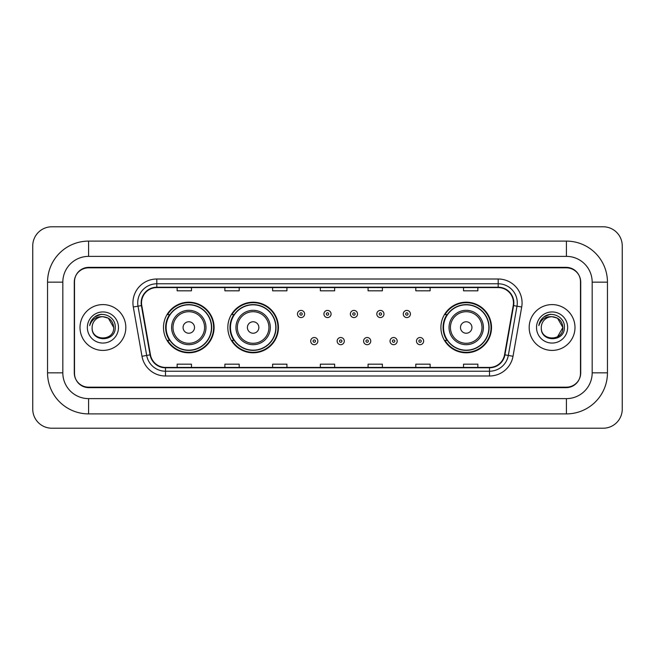<?xml version="1.0" encoding="UTF-8"?>
<svg xmlns="http://www.w3.org/2000/svg" width="655" height="655" viewBox="0 0 655 655"><rect width="100%" height="100%" fill="white"/><g stroke="black" fill="none" stroke-linecap="round" stroke-linejoin="round"><path stroke-width="0.98" d="M440.913 327.5A25.299 25.299 0 0 0 466.213 352.799A25.299 25.299 0 0 0 491.512 327.5A25.299 25.299 0 0 0 466.213 302.201A25.299 25.299 0 0 0 440.913 327.5M227.834 327.5A25.299 25.299 0 0 0 253.133 352.799A25.299 25.299 0 0 0 278.432 327.5A25.299 25.299 0 0 0 253.133 302.201A25.299 25.299 0 0 0 227.834 327.5M163.488 327.5A25.299 25.299 0 0 0 188.787 352.799A25.299 25.299 0 0 0 214.087 327.5A25.299 25.299 0 0 0 188.787 302.201A25.299 25.299 0 0 0 163.488 327.5M169.555 340.387A23.154 23.154 0 0 1 169.555 314.613M233.9 340.387A23.154 23.154 0 0 1 233.9 314.613M446.98 340.387A23.154 23.154 0 0 1 446.98 314.613M566.403 241.106A41.052 41.052 0 0 1 607.455 282.158A41.052 41.052 0 0 0 566.403 241.106L88.597 241.106A41.052 41.052 0 0 0 47.545 282.158L47.545 372.842A41.052 41.052 0 0 0 88.597 413.894L566.403 413.894A41.052 41.052 0 0 0 607.455 372.842L607.455 282.158L592.177 282.158A25.774 25.774 0 0 0 566.403 256.375L88.597 256.375L566.403 256.375L566.403 241.106M566.403 413.894L566.403 398.625L88.597 398.625L566.403 398.625A25.774 25.774 0 0 0 592.177 372.842L592.177 282.158L592.177 372.842L607.455 372.842M47.545 372.842L62.823 372.842L62.823 282.158L62.823 372.842A25.774 25.774 0 0 0 88.597 398.625L88.597 413.894M566.403 267.838L88.597 267.838A14.32 14.32 0 0 0 74.277 282.158L74.277 372.842A14.32 14.32 0 0 0 88.597 387.162L566.403 387.162A14.32 14.32 0 0 0 580.723 372.842L580.723 282.158A14.32 14.32 0 0 0 566.403 267.838M88.597 241.106L88.597 256.375A25.774 25.774 0 0 0 62.823 282.158L47.545 282.158M622.25 245.879A19.093 19.093 0 0 0 603.157 226.786L51.843 226.786A19.093 19.093 0 0 0 32.75 245.879L32.75 409.121A19.093 19.093 0 0 0 51.843 428.214L603.157 428.214A19.093 19.093 0 0 0 622.25 409.121L622.25 245.879M74.514 281.675L74.514 373.325A14.32 14.32 0 0 0 88.834 387.645L566.166 387.645A14.32 14.32 0 0 0 580.486 373.325L580.486 281.675A14.32 14.32 0 0 0 566.166 267.355L88.834 267.355A14.32 14.32 0 0 0 74.514 281.675L74.514 373.325M80.008 327.5A22.909 22.909 0 0 0 102.917 350.409A22.909 22.909 0 0 0 125.826 327.5A22.909 22.909 0 0 0 102.917 304.591A22.909 22.909 0 0 0 80.008 327.5A22.909 22.909 0 0 0 102.917 350.409A22.909 22.909 0 0 0 125.826 327.5A22.909 22.909 0 0 0 102.917 304.591A22.909 22.909 0 0 0 80.008 327.5M529.175 327.5A22.909 22.909 0 0 0 552.083 350.409A22.909 22.909 0 0 0 574.992 327.5A22.909 22.909 0 0 0 552.083 304.591A22.909 22.909 0 0 0 529.175 327.5A22.909 22.909 0 0 0 552.083 350.409A22.909 22.909 0 0 0 574.992 327.5A22.909 22.909 0 0 0 552.083 304.591A22.909 22.909 0 0 0 529.175 327.5M141.529 302.872A15.278 15.278 0 0 1 156.807 287.594L498.193 287.594A15.278 15.278 0 0 1 513.233 305.525L504.546 354.781A15.278 15.278 0 0 1 489.506 367.406L165.494 367.406A15.278 15.278 0 0 1 150.453 354.781L141.767 305.525A15.278 15.278 0 0 1 141.529 302.872M141.153 302.872A15.655 15.655 0 0 0 141.39 305.59L150.077 354.846A15.655 15.655 0 0 0 165.494 367.782L489.506 367.782A15.655 15.655 0 0 0 504.923 354.846L513.61 305.59A15.655 15.655 0 0 0 498.193 287.218L156.807 287.218A15.655 15.655 0 0 0 141.153 302.872M133.301 307.015A23.867 23.867 0 0 1 156.807 279.005L498.193 279.005A23.867 23.867 0 0 1 521.699 307.015L513.012 356.271A23.867 23.867 0 0 1 489.506 375.995L165.494 375.995A23.867 23.867 0 0 1 141.988 356.271L133.301 307.015L138.008 306.188A19.093 19.093 0 0 1 156.807 283.779L498.193 283.779A19.093 19.093 0 0 1 516.992 306.188L508.313 355.444A19.093 19.093 0 0 1 489.506 371.221L165.494 371.221A19.093 19.093 0 0 1 146.687 355.444L138.008 306.188A19.093 19.093 0 0 1 137.714 302.872M580.486 373.325L580.486 281.675M504.923 354.846L508.313 355.444L516.992 306.188L521.699 307.015M320.344 287.594L320.344 290.828L334.656 290.828L334.656 287.594M272.611 287.594L272.611 290.828L286.931 290.828L286.931 287.594M224.878 287.594L224.878 290.828L239.198 290.828L239.198 287.594M177.145 287.594L177.145 290.828L191.465 290.828L191.465 287.594M368.069 287.594L368.069 290.828L382.389 290.828L382.389 287.594M415.802 287.594L415.802 290.828L430.122 290.828L430.122 287.594M463.535 287.594L463.535 290.828L477.855 290.828L477.855 287.594M334.656 367.406L334.656 364.172L320.344 364.172L320.344 367.406M286.931 367.406L286.931 364.172L272.611 364.172L272.611 367.406M239.198 367.406L239.198 364.172L224.878 364.172L224.878 367.406M191.465 367.406L191.465 364.172L177.145 364.172L177.145 367.406M382.389 367.406L382.389 364.172L368.069 364.172L368.069 367.406M430.122 367.406L430.122 364.172L415.802 364.172L415.802 367.406M477.855 367.406L477.855 364.172L463.535 364.172L463.535 367.406M113.708 327.5C114.371 341.419 91.463 341.419 92.126 327.5C91.119 342.581 115.706 342.238 115.223 327.5C116.058 317.184 102.655 310.495 94.713 316.938C91.905 319.181 90.226 322.072 89.678 325.609C91.896 319.28 96.31 316.316 102.917 316.709L108.312 318.158L113.708 327.5C114.371 341.419 91.463 341.419 92.126 327.5C91.463 341.419 114.371 341.419 113.708 327.5C114.371 341.419 91.463 341.419 92.126 327.5A10.791 10.791 0 0 1 102.917 316.709L108.312 318.158L113.708 327.5L108.312 318.158L102.917 316.709C109.467 317.348 113.069 320.942 113.708 327.5M87.352 327.5A15.564 15.564 0 0 0 102.917 343.064A15.564 15.564 0 0 0 118.481 327.5A15.564 15.564 0 0 0 102.917 311.936A15.564 15.564 0 0 0 87.352 327.5M94.713 316.938L101.214 314.236M194.519 327.5A5.731 5.731 0 0 0 188.787 321.769A5.731 5.731 0 0 0 183.064 327.5A5.731 5.731 0 0 0 188.787 333.231A5.731 5.731 0 0 0 194.519 327.5M205.973 327.5A17.186 17.186 0 0 0 188.787 310.314A17.186 17.186 0 0 0 171.602 327.5A17.186 17.186 0 0 0 188.787 344.686A17.186 17.186 0 0 0 205.973 327.5A17.186 17.186 0 0 1 188.787 344.686A17.186 17.186 0 0 1 171.602 327.5M211.459 327.5A22.671 22.671 0 0 0 188.787 304.829A22.671 22.671 0 0 0 166.116 327.5A22.671 22.671 0 0 0 188.787 350.171A22.671 22.671 0 0 0 211.459 327.5M213.612 327.5A24.825 24.825 0 0 1 167.574 340.387L169.874 340.387A22.884 22.884 0 0 0 203.934 344.661A22.884 22.884 0 0 0 203.934 310.339A22.884 22.884 0 0 0 169.874 314.613L167.574 314.613A24.825 24.825 0 0 1 213.612 327.5M258.864 327.5A5.731 5.731 0 0 0 253.133 321.769A5.731 5.731 0 0 0 247.402 327.5A5.731 5.731 0 0 0 253.133 333.231A5.731 5.731 0 0 0 258.864 327.5M270.319 327.5A17.186 17.186 0 0 0 253.133 310.314A17.186 17.186 0 0 0 235.947 327.5A17.186 17.186 0 0 0 253.133 344.686A17.186 17.186 0 0 0 270.319 327.5A17.186 17.186 0 0 1 253.133 344.686A17.186 17.186 0 0 1 235.947 327.5M275.804 327.5A22.671 22.671 0 0 0 253.133 304.829A22.671 22.671 0 0 0 230.462 327.5A22.671 22.671 0 0 0 253.133 350.171A22.671 22.671 0 0 0 275.804 327.5M277.957 327.5A24.825 24.825 0 0 1 231.919 340.387L234.22 340.387A22.884 22.884 0 0 0 268.272 344.661A22.884 22.884 0 0 0 268.272 310.339A22.884 22.884 0 0 0 234.22 314.613L231.919 314.613A24.825 24.825 0 0 1 277.957 327.5M471.936 327.5A5.731 5.731 0 0 0 466.213 321.769A5.731 5.731 0 0 0 460.481 327.5A5.731 5.731 0 0 0 466.213 333.231A5.731 5.731 0 0 0 471.936 327.5M483.398 327.5A17.186 17.186 0 0 0 466.213 310.314A17.186 17.186 0 0 0 449.027 327.5A17.186 17.186 0 0 0 466.213 344.686A17.186 17.186 0 0 0 483.398 327.5A17.186 17.186 0 0 1 466.213 344.686A17.186 17.186 0 0 1 449.027 327.5M488.884 327.5A22.671 22.671 0 0 0 466.213 304.829A22.671 22.671 0 0 0 443.541 327.5A22.671 22.671 0 0 0 466.213 350.171A22.671 22.671 0 0 0 488.884 327.5M491.029 327.5A24.825 24.825 0 0 1 444.999 340.387L447.3 340.387A22.884 22.884 0 0 0 481.351 344.661A22.884 22.884 0 0 0 481.351 310.339A22.884 22.884 0 0 0 447.3 314.613L444.999 314.613A24.825 24.825 0 0 1 491.029 327.5M552.083 316.709C558.633 317.348 562.236 320.942 562.874 327.5L557.479 336.842L562.874 327.5C563.537 341.419 540.629 341.419 541.292 327.5C540.285 342.581 564.872 342.238 564.389 327.5C565.224 317.184 551.821 310.495 543.879 316.938C541.071 319.181 539.392 322.072 538.844 325.609C541.063 319.28 545.476 316.316 552.083 316.709L557.479 318.158L562.874 327.5C563.537 341.419 540.629 341.419 541.292 327.5C540.629 341.419 563.537 341.419 562.874 327.5L557.479 318.158L552.083 316.709L557.479 318.158L562.874 327.5L557.479 318.158L552.083 316.709A10.791 10.791 0 0 0 541.292 327.5M536.519 327.5A15.564 15.564 0 0 0 552.083 343.064A15.564 15.564 0 0 0 567.648 327.5A15.564 15.564 0 0 0 552.083 311.936A15.564 15.564 0 0 0 536.519 327.5M543.879 316.938L550.38 314.236M304.632 313.991A3.578 3.578 0 0 1 301.054 317.569A3.578 3.578 0 0 1 297.476 313.991A3.578 3.578 0 0 1 301.054 310.413A3.578 3.578 0 0 1 304.632 313.991A3.578 3.578 0 0 0 301.054 310.413A3.578 3.578 0 0 0 297.476 313.991M331.078 313.991A3.578 3.578 0 0 1 327.5 317.569A3.578 3.578 0 0 1 323.922 313.991A3.578 3.578 0 0 1 327.5 310.413A3.578 3.578 0 0 1 331.078 313.991A3.578 3.578 0 0 0 327.5 310.413A3.578 3.578 0 0 0 323.922 313.991M357.524 313.991A3.578 3.578 0 0 1 353.946 317.569A3.578 3.578 0 0 1 350.368 313.991A3.578 3.578 0 0 1 353.946 310.413A3.578 3.578 0 0 1 357.524 313.991A3.578 3.578 0 0 0 353.946 310.413A3.578 3.578 0 0 0 350.368 313.991M383.969 313.991A3.578 3.578 0 0 1 380.391 317.569A3.578 3.578 0 0 1 376.805 313.991A3.578 3.578 0 0 1 380.391 310.413A3.578 3.578 0 0 1 383.969 313.991A3.578 3.578 0 0 0 380.391 310.413A3.578 3.578 0 0 0 376.805 313.991M410.415 313.991A3.578 3.578 0 0 1 406.829 317.569A3.578 3.578 0 0 1 403.251 313.991A3.578 3.578 0 0 1 406.829 310.413A3.578 3.578 0 0 1 410.415 313.991A3.578 3.578 0 0 0 406.829 310.413A3.578 3.578 0 0 0 403.251 313.991M310.699 341.108A3.578 3.578 0 0 1 314.277 337.522A3.578 3.578 0 0 1 317.855 341.108A3.578 3.578 0 0 1 314.277 344.686A3.578 3.578 0 0 1 310.699 341.108A3.578 3.578 0 0 0 314.277 344.686A3.578 3.578 0 0 0 317.855 341.108M337.145 341.108A3.578 3.578 0 0 1 340.723 337.522A3.578 3.578 0 0 1 344.301 341.108A3.578 3.578 0 0 1 340.723 344.686A3.578 3.578 0 0 1 337.145 341.108A3.578 3.578 0 0 0 340.723 344.686A3.578 3.578 0 0 0 344.301 341.108M363.582 341.108A3.578 3.578 0 0 1 367.168 337.522A3.578 3.578 0 0 1 370.746 341.108A3.578 3.578 0 0 1 367.168 344.686A3.578 3.578 0 0 1 363.582 341.108A3.578 3.578 0 0 0 367.168 344.686A3.578 3.578 0 0 0 370.746 341.108M390.028 341.108A3.578 3.578 0 0 1 393.606 337.522A3.578 3.578 0 0 1 397.192 341.108A3.578 3.578 0 0 1 393.606 344.686A3.578 3.578 0 0 1 390.028 341.108A3.578 3.578 0 0 0 393.606 344.686A3.578 3.578 0 0 0 397.192 341.108M416.474 341.108A3.578 3.578 0 0 1 420.051 337.522A3.578 3.578 0 0 1 423.638 341.108A3.578 3.578 0 0 1 420.051 344.686A3.578 3.578 0 0 1 416.474 341.108A3.578 3.578 0 0 0 420.051 344.686A3.578 3.578 0 0 0 423.638 341.108M498.193 279.005L498.193 287.218M138.008 306.188L141.39 305.59M165.494 375.995L165.494 367.782M489.506 367.782L489.506 375.995M141.988 356.271L150.077 354.846M513.61 305.59L516.992 306.188M156.807 279.005L156.807 287.218M508.313 355.444L513.012 356.271M204.573 327.5A15.786 15.786 0 0 0 188.787 311.714A15.786 15.786 0 0 0 173.002 327.5A15.786 15.786 0 0 0 188.787 343.285A15.786 15.786 0 0 0 204.573 327.5M268.918 327.5A15.786 15.786 0 0 0 253.133 311.714A15.786 15.786 0 0 0 237.347 327.5A15.786 15.786 0 0 0 253.133 343.285A15.786 15.786 0 0 0 268.918 327.5M481.998 327.5A15.786 15.786 0 0 0 466.213 311.714A15.786 15.786 0 0 0 450.427 327.5A15.786 15.786 0 0 0 466.213 343.285A15.786 15.786 0 0 0 481.998 327.5M299.859 313.991A1.195 1.195 0 0 0 301.054 315.186A1.195 1.195 0 0 0 302.25 313.991A1.195 1.195 0 0 0 301.054 312.795A1.195 1.195 0 0 0 299.859 313.991M326.305 313.991A1.195 1.195 0 0 0 327.5 315.186A1.195 1.195 0 0 0 328.695 313.991A1.195 1.195 0 0 0 327.5 312.795A1.195 1.195 0 0 0 326.305 313.991M352.75 313.991A1.195 1.195 0 0 0 353.946 315.186A1.195 1.195 0 0 0 355.141 313.991A1.195 1.195 0 0 0 353.946 312.795A1.195 1.195 0 0 0 352.75 313.991M379.196 313.991A1.195 1.195 0 0 0 380.391 315.186A1.195 1.195 0 0 0 381.578 313.991A1.195 1.195 0 0 0 380.391 312.795A1.195 1.195 0 0 0 379.196 313.991M405.642 313.991A1.195 1.195 0 0 0 406.829 315.186A1.195 1.195 0 0 0 408.024 313.991A1.195 1.195 0 0 0 406.829 312.795A1.195 1.195 0 0 0 405.642 313.991M315.473 341.108A1.195 1.195 0 0 0 314.277 339.912A1.195 1.195 0 0 0 313.082 341.108A1.195 1.195 0 0 0 314.277 342.295A1.195 1.195 0 0 0 315.473 341.108M341.918 341.108A1.195 1.195 0 0 0 340.723 339.912A1.195 1.195 0 0 0 339.527 341.108A1.195 1.195 0 0 0 340.723 342.295A1.195 1.195 0 0 0 341.918 341.108M368.356 341.108A1.195 1.195 0 0 0 367.168 339.912A1.195 1.195 0 0 0 365.973 341.108A1.195 1.195 0 0 0 367.168 342.295A1.195 1.195 0 0 0 368.356 341.108M394.801 341.108A1.195 1.195 0 0 0 393.606 339.912A1.195 1.195 0 0 0 392.419 341.108A1.195 1.195 0 0 0 393.606 342.295A1.195 1.195 0 0 0 394.801 341.108M421.247 341.108A1.195 1.195 0 0 0 420.051 339.912A1.195 1.195 0 0 0 418.864 341.108A1.195 1.195 0 0 0 420.051 342.295A1.195 1.195 0 0 0 421.247 341.108"/></g></svg>
